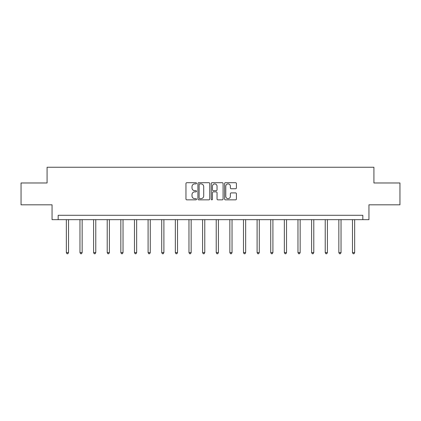 <?xml version="1.0" encoding="UTF-8"?>
<svg xmlns="http://www.w3.org/2000/svg" width="421" height="421" viewBox="0 0 421 421"><rect width="100%" height="100%" fill="white"/><g stroke="black" fill="none" stroke-linecap="round" stroke-linejoin="round"><path stroke-width="0.63" d="M196.523 183.303A0.6 0.6 0 0 0 195.923 182.703L186.813 182.703A0.858 0.858 0 0 0 185.961 183.561L185.961 198.991A0.858 0.858 0 0 0 186.813 199.849L195.923 199.849A0.6 0.6 0 0 0 196.523 199.249A0.6 0.6 0 0 0 195.923 198.649L194.744 198.649A2.742 2.742 0 0 1 192.002 195.907L192.002 194.618A2.742 2.742 0 0 1 194.744 191.876L195.923 191.876A0.6 0.6 0 0 0 196.523 191.276A0.6 0.6 0 0 0 195.923 190.676L194.744 190.676A2.742 2.742 0 0 1 192.002 187.934L192.002 186.645A2.742 2.742 0 0 1 194.744 183.903L195.923 183.903A0.6 0.6 0 0 0 196.523 183.303M235.555 188.745A0.858 0.858 0 0 0 236.413 187.887L236.413 183.561A0.858 0.858 0 0 0 235.555 182.703L225.44 182.703A0.858 0.858 0 0 0 224.582 183.561L224.582 198.991A0.858 0.858 0 0 0 225.44 199.849L235.555 199.849A0.858 0.858 0 0 0 236.413 198.991L236.413 193.76A0.858 0.858 0 0 0 235.555 192.902L231.224 192.902A0.858 0.858 0 0 0 230.371 193.76L230.371 196.354A2.294 2.294 0 0 1 228.077 198.649A2.294 2.294 0 0 1 225.782 196.354L225.782 186.198A2.294 2.294 0 0 1 228.077 183.903A2.294 2.294 0 0 1 230.371 186.198L230.371 187.887A0.858 0.858 0 0 0 231.224 188.745L235.555 188.745M362.828 219.662L368.943 219.662L368.943 204.816L399.95 204.816L399.95 182.977L373.922 182.977L373.922 167.258L47.078 167.258L47.078 182.977L21.05 182.977L21.05 204.816L52.057 204.816L52.057 219.662L362.828 219.662L362.828 215.294L58.172 215.294L58.172 219.662M209.747 183.561A0.858 0.858 0 0 0 208.895 182.703L198.775 182.703A0.858 0.858 0 0 0 197.917 183.561L197.917 198.991A0.858 0.858 0 0 0 198.775 199.849L208.895 199.849A0.858 0.858 0 0 0 209.747 198.991L209.747 183.561M212.105 182.703L222.225 182.703A0.858 0.858 0 0 1 223.083 183.561L223.083 198.991A0.858 0.858 0 0 1 222.225 199.849L217.894 199.849A0.858 0.858 0 0 1 217.036 198.991L217.036 192.734A0.858 0.858 0 0 0 216.178 191.876L213.31 191.876A0.858 0.858 0 0 0 212.452 192.734L212.452 199.249A0.6 0.6 0 0 1 211.852 199.849A0.6 0.6 0 0 1 211.253 199.249L211.253 183.561A0.858 0.858 0 0 1 212.105 182.703M199.717 183.903A0.6 0.6 0 0 0 199.117 184.503L199.117 198.049A0.6 0.6 0 0 0 199.717 198.649L200.964 198.649A2.742 2.742 0 0 0 203.706 195.907L203.706 186.645A2.742 2.742 0 0 0 200.964 183.903L199.717 183.903M217.036 186.24A2.294 2.294 0 0 0 214.742 183.945A2.294 2.294 0 0 0 212.452 186.24L212.452 189.818A0.858 0.858 0 0 0 213.31 190.676L216.178 190.676A0.858 0.858 0 0 0 217.036 189.818L217.036 186.24M66.339 219.662L66.339 252.611L68.523 252.611L68.523 219.662M68.523 252.611L67.865 253.742L66.992 253.742L66.339 252.611M79.964 219.662L79.964 252.611L82.148 252.611L82.148 219.662M82.148 252.611L81.49 253.742L80.621 253.742L79.964 252.611M93.588 219.662L93.588 252.611L95.772 252.611L95.772 219.662M95.772 252.611L95.12 253.742L94.246 253.742L93.588 252.611M107.213 219.662L107.213 252.611L109.397 252.611L109.397 219.662M109.397 252.611L108.744 253.742L107.871 253.742L107.213 252.611M120.843 219.662L120.843 252.611L123.027 252.611L123.027 219.662M123.027 252.611L122.369 253.742L121.495 253.742L120.843 252.611M134.467 219.662L134.467 252.611L136.651 252.611L136.651 219.662M136.651 252.611L135.994 253.742L135.12 253.742L134.467 252.611M148.092 219.662L148.092 252.611L150.276 252.611L150.276 219.662M150.276 252.611L149.623 253.742L148.75 253.742L148.092 252.611M161.717 219.662L161.717 252.611L163.901 252.611L163.901 219.662M163.901 252.611L163.248 253.742L162.374 253.742L161.717 252.611M175.346 219.662L175.346 252.611L177.525 252.611L177.525 219.662M177.525 252.611L176.873 253.742L175.999 253.742L175.346 252.611M188.971 219.662L188.971 252.611L191.155 252.611L191.155 219.662M191.155 252.611L190.497 253.742L189.624 253.742L188.971 252.611M202.596 219.662L202.596 252.611L204.78 252.611L204.78 219.662M204.78 252.611L204.122 253.742L203.248 253.742L202.596 252.611M216.22 219.662L216.22 252.611L218.404 252.611L218.404 219.662M218.404 252.611L217.752 253.742L216.878 253.742L216.22 252.611M229.845 219.662L229.845 252.611L232.029 252.611L232.029 219.662M232.029 252.611L231.376 253.742L230.503 253.742L229.845 252.611M243.475 219.662L243.475 252.611L245.654 252.611L245.654 219.662M245.654 252.611L245.001 253.742L244.127 253.742L243.475 252.611M257.099 219.662L257.099 252.611L259.283 252.611L259.283 219.662M259.283 252.611L258.626 253.742L257.752 253.742L257.099 252.611M270.724 219.662L270.724 252.611L272.908 252.611L272.908 219.662M272.908 252.611L272.25 253.742L271.377 253.742L270.724 252.611M284.349 219.662L284.349 252.611L286.533 252.611L286.533 219.662M286.533 252.611L285.88 253.742L285.006 253.742L284.349 252.611M297.973 219.662L297.973 252.611L300.157 252.611L300.157 219.662M300.157 252.611L299.505 253.742L298.631 253.742L297.973 252.611M311.603 219.662L311.603 252.611L313.787 252.611L313.787 219.662M313.787 252.611L313.129 253.742L312.256 253.742L311.603 252.611M325.228 219.662L325.228 252.611L327.412 252.611L327.412 219.662M327.412 252.611L326.754 253.742L325.88 253.742L325.228 252.611M338.852 219.662L338.852 252.611L341.036 252.611L341.036 219.662M341.036 252.611L340.378 253.742L339.51 253.742L338.852 252.611M352.477 219.662L352.477 252.611L354.661 252.611L354.661 219.662M354.661 252.611L354.008 253.742L353.135 253.742L352.477 252.611"/></g></svg>
